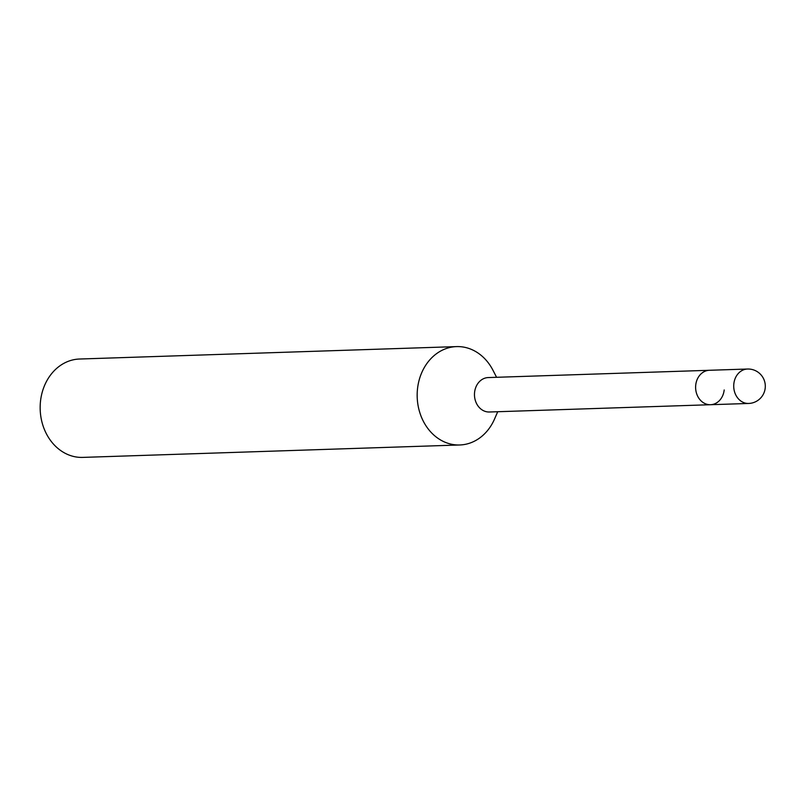 <?xml version="1.0" encoding="UTF-8"?>
<svg xmlns="http://www.w3.org/2000/svg" width="804" height="804" viewBox="0 0 804 804"><rect width="100%" height="100%" fill="white"/><g stroke="black" fill="none" stroke-linecap="round" stroke-linejoin="round"><path stroke-width="1.21" d="M747.509 369.026A17.226 14.351 88.1 0 0 742.584 370.242A17.226 14.351 88.1 0 0 733.841 388.272A17.226 14.351 88.1 0 0 746.192 403.286A17.226 14.351 88.1 0 0 748.645 403.457A17.226 17.226 0 0 0 751.016 369.267A17.226 17.226 0 0 0 747.509 369.026L488.249 377.568A17.226 14.351 88.1 0 0 474.591 392.312A17.226 14.351 88.1 0 0 489.385 412L710.535 404.713A17.226 14.351 88.1 0 0 724.193 389.96M709.399 370.282A17.226 14.351 88.1 0 0 695.741 385.026A17.226 14.351 88.1 0 0 710.535 404.713A17.226 14.351 88.1 0 1 695.942 390.975A17.226 14.351 88.1 0 1 704.475 371.498A17.226 14.351 88.1 0 1 709.399 370.282M496.581 377.287L492.973 370.272A49.215 40.994 88.1 0 0 463.546 347.087A49.215 40.994 88.1 0 0 456.551 346.604A49.215 40.994 88.1 0 0 417.517 388.744A49.215 40.994 88.1 0 0 452.793 444.491A49.215 40.994 88.1 0 0 459.787 444.974A49.215 40.994 88.1 0 0 494.571 418.954L497.716 411.718M456.551 346.604L79.536 359.026A49.215 40.994 88.1 0 0 40.2 405.357A49.215 40.994 88.1 0 0 75.787 456.913A49.215 40.994 88.1 0 0 82.782 457.396L459.787 444.974M748.645 403.457L710.535 404.713"/></g></svg>
